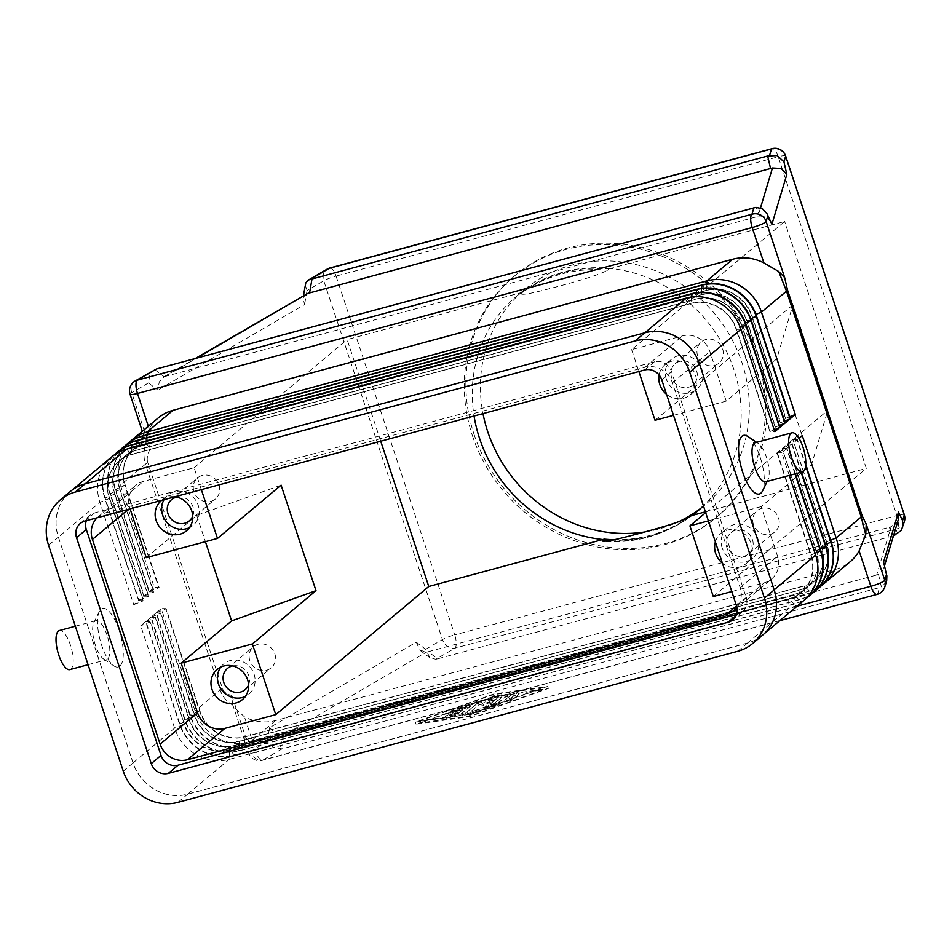 <?xml version="1.0" encoding="UTF-8"?>
<svg xmlns="http://www.w3.org/2000/svg" width="952" height="952" viewBox="0 0 952 952"><rect width="100%" height="100%" fill="white"/><g stroke="black" fill="none" stroke-linecap="round" stroke-linejoin="round"><path stroke-width="0.71" stroke-dasharray="4.76 3.57" d="M107.088 635.293A20.23 7.021 74.9 0 0 95.962 620.668A20.23 7.021 74.9 0 0 93.82 622.739A20.23 7.021 74.9 0 0 95.367 645.111A20.23 7.021 74.9 0 0 103.613 659.022A20.23 7.021 74.9 0 0 106.505 659.736A20.23 7.021 74.9 0 0 107.088 635.293M119.178 630.367A30.345 10.543 74.9 0 0 99.27 611.529A30.345 10.543 74.9 0 0 101.602 645.087A30.345 10.543 74.9 0 0 113.966 665.96A30.345 10.543 74.9 0 0 122.915 658.879A30.345 10.543 74.9 0 0 119.178 630.367M69.865 669.625A20.23 7.021 74.9 0 0 70.46 645.182A20.23 7.021 74.9 0 0 59.322 630.557M765.86 481.772A20.23 7.021 74.9 0 0 768.002 479.701A20.23 7.021 74.9 0 0 766.443 457.329A20.23 7.021 74.9 0 0 758.208 443.418A20.23 7.021 74.9 0 0 755.317 442.704M747.856 436.48A30.345 10.543 -105.1 0 1 760.22 457.353A30.345 10.543 -105.1 0 1 762.54 490.911M233.05 705.349C226.647 701.624 222.351 696.507 220.138 689.986L145.466 464.183A22.479 3.344 161.7 0 1 146.453 463.445A22.479 3.344 161.7 0 1 147.762 462.624L222.447 688.439C223.72 692.128 226.85 694.46 231.836 695.412L232.455 703.849L234.132 707.336L244.426 716.82A44.958 41.626 -129.9 0 0 275.64 720.509L835.285 569.463A44.958 41.626 -129.9 0 0 850.184 561.716M231.836 695.412L250.364 751.449L267.119 741.691L273.867 747.617L282.089 748.843L879.541 587.586L881.362 586.884L878.482 574.318L883.087 569.843L883.968 563.251M886.693 580.649L885.979 582.41L881.362 586.884M135.089 381.014A11.234 9.08 -120.2 0 0 131.888 384.656A11.234 9.08 -120.2 0 0 131.721 392.7L150.249 448.725L146.334 443.418L142.312 431.28M158.139 418.035A44.958 41.626 -129.9 0 0 149.19 428.84L146.049 442.275C143.538 450.32 143.347 457.615 145.466 464.183L120.416 485.163L154.272 587.515L149.381 591.597L115.537 489.245A44.958 41.626 50.1 0 1 127.211 443.93M154.736 369.602L164.137 376.718L159.222 381.954L157.877 390.046L148.476 382.93L149.821 374.85L154.081 369.947M878.482 574.318L876.649 575.032L891.096 526.742L897.177 521.97L898.474 519.066M891.096 526.742L889.204 527.301L893.476 535.786M305.747 294.18L303.01 298.119L304.616 304.557L157.877 390.046M267.119 741.691L269.547 727.697L416.286 642.207L425.687 649.323L429.995 657.88L435.885 659.248L437.623 658.82L428.221 651.715L426.484 652.144L284.505 734.849L282.673 735.134L280.245 749.129M416.286 642.207L419.761 650.049L426.484 652.144M164.137 376.718L759.946 215.902L755.852 207.357M771.179 222.387L766.479 217.27L759.946 215.902M269.547 727.697L275.366 733.135L282.673 735.134M671.624 377.67A13.816 12.792 50.1 0 1 675.254 363.7A13.816 12.792 50.1 0 1 696.638 370.923A13.816 12.792 50.1 0 1 693.008 384.894A13.816 12.792 50.1 0 1 671.624 377.67M697.661 355.858A13.816 12.792 50.1 0 1 701.303 341.887A13.816 12.792 50.1 0 1 722.687 349.11A13.816 12.792 50.1 0 1 719.046 363.081A13.816 12.792 50.1 0 1 697.661 355.858M659.093 374.957A19.671 18.207 50.1 0 1 664.996 364.675A19.671 18.207 50.1 0 1 695.424 374.945A19.671 18.207 50.1 0 1 690.248 394.83A19.671 18.207 50.1 0 1 666.531 394.271M666.329 379.098A19.671 18.207 50.1 0 1 671.505 359.213A19.671 18.207 50.1 0 1 701.933 369.495A19.671 18.207 50.1 0 1 696.757 389.38A19.671 18.207 50.1 0 1 666.329 379.098M232.645 665.936A13.816 12.792 50.1 0 1 248.793 675.694A13.816 12.792 50.1 0 1 248.579 684.952M249.829 660.628A13.816 12.792 50.1 0 1 253.458 646.658A13.816 12.792 50.1 0 1 274.842 653.881A13.816 12.792 50.1 0 1 271.201 667.852A13.816 12.792 50.1 0 1 249.829 660.628M220.757 667.126A19.671 18.207 50.1 0 1 223.66 663.984A19.671 18.207 50.1 0 1 254.101 674.266A19.671 18.207 50.1 0 1 248.912 694.151A19.671 18.207 50.1 0 1 245.307 696.459M727.459 546.496A13.816 12.792 50.1 0 1 731.088 532.525A13.816 12.792 50.1 0 1 752.473 539.748A13.816 12.792 50.1 0 1 748.843 553.719A13.816 12.792 50.1 0 1 727.459 546.496M753.496 524.695A13.816 12.792 50.1 0 1 757.137 510.712A13.816 12.792 50.1 0 1 778.522 517.936A13.816 12.792 50.1 0 1 774.88 531.906A13.816 12.792 50.1 0 1 753.496 524.695M715.368 541.926A19.671 18.207 50.1 0 1 720.831 533.501A19.671 18.207 50.1 0 1 751.259 543.77A19.671 18.207 50.1 0 1 746.082 563.655A19.671 18.207 50.1 0 1 722.366 563.096M722.163 547.935A19.671 18.207 50.1 0 1 727.34 528.051A19.671 18.207 50.1 0 1 757.768 538.32A19.671 18.207 50.1 0 1 752.592 558.205A19.671 18.207 50.1 0 1 722.163 547.935M176.81 497.111A13.816 12.792 50.1 0 1 192.97 506.869A13.816 12.792 50.1 0 1 192.744 516.127M193.994 491.803A13.816 12.792 50.1 0 1 197.623 477.833A13.816 12.792 50.1 0 1 219.008 485.056A13.816 12.792 50.1 0 1 215.366 499.026A13.816 12.792 50.1 0 1 193.994 491.803M161.638 500.347A19.671 18.207 50.1 0 1 174.918 496.765M164.018 499.705A19.671 18.207 50.1 0 1 167.826 495.159A19.671 18.207 50.1 0 1 198.266 505.441A19.671 18.207 50.1 0 1 193.077 525.325A19.671 18.207 50.1 0 1 189.484 527.634M645.028 531.918A140.491 130.067 -129.9 0 0 678.621 521.72M700.91 508.201A140.491 130.067 -129.9 0 0 705.051 504.881A140.491 130.067 -129.9 0 0 742.048 362.843A140.491 130.067 -129.9 0 0 524.659 289.467A140.491 130.067 -129.9 0 0 482.985 413.62M731.779 591.561L764.17 582.814A22.479 20.813 -129.9 0 0 771.62 578.947A22.479 20.813 -129.9 0 0 777.546 556.218L761.148 506.619L811.604 464.362L827.859 410.324L792.968 304.807L776.713 358.844L726.245 401.101L709.847 351.514A22.479 20.813 -129.9 0 0 682.513 335.901L631.64 349.634L784.65 221.495L610.66 268.452A140.491 130.067 50.1 0 1 733.909 369.662A140.491 130.067 50.1 0 1 703.421 505.833M602.771 539.534A140.491 130.067 -129.9 0 0 692.318 515.365M474.025 434.267A157.342 145.68 -129.9 0 0 717.499 516.448A157.342 145.68 -129.9 0 0 758.934 357.369A157.342 145.68 -129.9 0 0 515.46 275.176A157.342 145.68 -129.9 0 0 474.025 434.267M472.394 435.623A157.342 145.68 -129.9 0 0 715.88 517.805A157.342 145.68 -129.9 0 0 757.304 358.725A157.342 145.68 -129.9 0 0 513.83 276.544A157.342 145.68 -129.9 0 0 472.394 435.623M520.958 293.585C521.601 296.381 544.949 289.801 559.181 286.159C574.092 281.935 596.464 276.175 607.566 270.213L609.197 268.845A139.92 129.555 -129.9 0 0 522.577 292.228L520.958 293.585A139.92 129.555 -129.9 0 1 607.566 270.213M522.577 292.228L347.123 339.578L380.729 441.216M609.197 268.845L610.66 268.452A140.491 130.067 -129.9 0 0 521.113 292.621A140.491 130.067 50.1 0 0 516.519 296.286A140.491 130.067 50.1 0 0 474.06 416.024M614.076 539.713A139.92 129.555 -129.9 0 0 687.451 518.185M97.152 517.757A22.479 20.813 50.1 0 1 98.33 516.686A22.479 20.813 50.1 0 1 105.779 512.819L645.075 367.258A22.479 20.813 50.1 0 1 672.409 382.871L740.109 587.574A22.479 20.813 50.1 0 1 736.919 607.495M201.348 489.637L194.101 467.729L143.228 481.462A22.479 20.813 -129.9 0 0 135.767 485.33A22.479 20.813 -129.9 0 0 129.853 508.059L130.115 508.856M194.101 467.729L347.123 339.578M705.408 511.831L866.308 468.396L784.65 221.495M705.682 512.652L827.859 410.324M761.148 506.619L708.395 520.863M776.713 358.844L811.604 464.362M146.251 557.646L196.719 515.389L281.102 485.139M792.968 304.807L655.024 420.332M673.504 415.346L726.245 401.101M196.719 515.389L205.418 541.676M631.64 349.634L638.887 371.542M713.298 596.547L866.308 468.396M129.9 441.847A44.958 41.626 -129.9 0 0 120.416 485.163L125.259 485.139L159.115 587.491L154.272 587.515M819.255 587.622A44.958 41.626 50.1 0 1 804.511 595.226L244.866 746.273A44.958 41.626 50.1 0 1 190.21 715.059L156.366 612.707L161.245 608.614L195.1 710.966A44.958 41.626 -129.9 0 0 249.757 742.179L809.402 591.132A44.958 41.626 -129.9 0 0 821.778 585.337M814.043 591.977A44.958 41.626 50.1 0 1 799.299 599.593L239.666 750.64A44.958 41.626 50.1 0 1 184.997 719.414L151.154 617.063L156.033 612.969L189.888 715.321A44.958 41.626 -129.9 0 0 244.545 746.547L804.19 595.5A44.958 41.626 -129.9 0 0 816.566 589.704M808.843 596.345A44.958 41.626 50.1 0 1 794.099 603.949L234.454 754.995A44.958 41.626 50.1 0 1 179.797 723.782L145.942 621.43L150.832 617.336L184.676 719.688A44.958 41.626 -129.9 0 0 239.333 750.914L798.978 599.855A44.958 41.626 -129.9 0 0 811.354 594.06M803.786 600.569A44.958 41.626 50.1 0 1 788.887 608.316L229.242 759.363A44.958 41.626 50.1 0 1 174.585 728.137L140.741 625.785L145.62 621.704L179.464 724.056A44.958 41.626 -129.9 0 0 234.132 755.269L793.766 604.222A44.958 41.626 -129.9 0 0 806.154 598.427M133.078 762.897L58.393 537.095A44.958 41.626 50.1 0 1 70.234 491.648A44.958 41.626 50.1 0 1 85.144 483.902L644.778 332.855A44.958 41.626 50.1 0 1 699.446 364.08L774.119 589.883A44.958 41.626 50.1 0 1 762.278 635.329A44.958 41.626 50.1 0 1 747.379 643.076L187.734 794.123A44.958 41.626 50.1 0 1 133.078 762.897L174.585 728.137L183.986 724.305A37.092 34.343 -129.9 0 0 229.087 750.069L788.72 599.022A37.092 34.343 -129.9 0 0 801.025 592.632A37.092 34.343 -129.9 0 0 810.783 555.135L776.939 452.783L786.661 448.678L781.782 452.771L789.279 475.453M114.276 454.937A44.958 41.626 -129.9 0 0 104.791 498.241L138.635 600.593L133.756 604.687L99.912 502.335A44.958 41.626 50.1 0 1 111.741 456.889M119.476 450.582A44.958 41.626 -129.9 0 0 110.004 493.886L143.847 596.238L138.968 600.319L105.113 497.967A44.958 41.626 50.1 0 1 116.787 452.652M124.688 446.214A44.958 41.626 -129.9 0 0 115.204 489.518L149.059 591.87L144.18 595.964L110.325 493.612A44.958 41.626 50.1 0 1 121.999 448.297M329.892 267.976A11.234 3.903 -105.1 0 1 332.653 269.44A11.234 3.903 -105.1 0 1 336.08 276.104A11.234 1.678 -18.3 0 0 329.178 278.353A11.234 1.678 -18.3 0 0 323.799 280.804L307.032 290.562L305.425 284.124M284.505 734.849L876.649 575.032M428.221 651.715L865.57 533.667M866.034 533.548L889.204 527.301M893.285 535.833L437.623 658.82M468.765 704.777L458.638 713.274L454.116 714.892L445.12 716.011L454.961 713.464L457.805 711.084L448.321 713.346L459.423 709.716L462.267 707.336L454.735 710.037L451.51 710.668L453.604 709.538L468.896 704.587L469.467 706.896L452.2 712.786L462.969 709.442L460.125 711.822L449.011 715.452L458.495 713.191L455.651 715.571L445.822 718.117L454.818 716.999L459.328 715.38L469.467 706.896M455.651 715.571L454.961 713.464M458.495 713.191L457.805 711.084M460.125 711.822L459.423 709.716M462.969 709.442L462.267 707.336M506.964 701.481L512.057 700.101L518.626 694.508L513.414 696.079L506.964 701.481L506.262 699.363L512.712 693.972L517.924 692.401L511.355 697.994L506.262 699.363M542.557 687.737L470.24 713.655L420.451 720.7L492.767 694.782L542.557 687.737L543.259 689.855L470.942 715.761L470.24 713.655M470.942 715.761L421.153 722.806L420.451 720.7M421.153 722.806L493.469 696.9L492.767 694.782M493.469 696.9L543.259 689.855M547.65 686.368L469.3 714.44L415.37 722.068L493.707 693.996L547.65 686.368L548.352 688.474L494.409 696.114L416.06 724.186L470.002 716.547L548.352 688.474M470.002 716.547L469.3 714.44M416.06 724.186L415.37 722.068M494.409 696.114L493.707 693.996M498.051 705.325L510.296 695.71L505.084 697.281L495.421 705.372L470.716 714.595L498.051 705.325L497.36 703.219L470.014 712.489L494.719 703.266L504.382 695.174L509.475 693.794L497.36 703.219M495.421 705.372L494.719 703.266M486.615 706.967L491.708 705.599L501.99 696.888L486.151 703.028L481.498 702.302L476.428 703.944L462.422 715.773L467.634 714.202L479.07 704.623L483.426 705.301L494.326 700.505L486.615 706.967L485.913 704.861L493.636 698.399L482.735 703.195L478.368 702.516L466.932 712.096L461.72 713.667L475.738 701.838L480.808 700.196L485.449 700.922L501.299 694.782L491.006 703.48L485.913 704.861M494.326 700.505L493.636 698.399M483.426 705.301L482.735 703.195M479.07 704.623L478.368 702.516M486.151 703.028L485.449 700.922M789.815 416.726L785.912 418.321L752.056 315.969A37.092 34.343 -129.9 0 0 706.967 290.217L147.322 441.264A37.092 34.343 -129.9 0 0 135.029 447.642A37.092 34.343 -129.9 0 0 125.259 485.139L124.938 485.413A37.092 34.343 50.1 0 1 134.696 447.916A37.092 34.343 50.1 0 1 147.001 441.538L706.646 290.479A37.092 34.343 50.1 0 1 751.735 316.243L785.578 418.594L790.422 418.582M149.381 591.597L158.782 587.765L124.938 485.413L115.204 489.518L120.047 489.507L153.903 591.858L149.059 591.87M784.603 421.093L780.699 422.688L746.856 320.336A37.092 34.343 -129.9 0 0 701.755 294.573L142.11 445.619A37.092 34.343 -129.9 0 0 129.817 452.01A37.092 34.343 -129.9 0 0 120.047 489.507L119.726 489.78A37.092 34.343 50.1 0 1 129.496 452.283A37.092 34.343 50.1 0 1 141.788 445.893L701.434 294.846A37.092 34.343 50.1 0 1 746.523 320.61L780.378 422.95L785.221 422.938M144.18 595.964L153.581 592.132L119.726 489.78L110.325 493.612L114.847 493.874L148.69 596.226L143.847 596.238M779.402 425.449L775.487 427.043L741.644 324.692A37.092 34.343 -129.9 0 0 696.543 298.94L136.909 449.987A37.092 34.343 -129.9 0 0 124.605 456.377A37.092 34.343 -129.9 0 0 114.847 493.874L114.514 494.136A37.092 34.343 50.1 0 1 124.284 456.639A37.092 34.343 50.1 0 1 136.576 450.26L696.221 299.214A37.092 34.343 50.1 0 1 741.311 324.965L775.166 427.317L780.009 427.305M138.968 600.319L148.369 596.487L114.514 494.136L105.113 497.967L109.635 498.229L143.478 600.581L138.635 600.593M774.19 429.816L770.287 431.411L736.432 329.059A37.092 34.343 -129.9 0 0 691.342 303.295L131.697 454.342A37.092 34.343 -129.9 0 0 119.405 460.732A37.092 34.343 -129.9 0 0 109.635 498.229L109.313 498.503A37.092 34.343 50.1 0 1 119.071 461.006A37.092 34.343 50.1 0 1 131.376 454.616L691.009 303.569A37.092 34.343 50.1 0 1 736.11 329.332L769.954 431.684L774.797 431.661M133.756 604.687L143.157 600.855L109.313 498.503L99.912 502.335L58.393 537.095M156.366 612.707L165.767 608.875L199.611 711.227A37.092 34.343 -129.9 0 0 244.712 736.979L804.345 585.932A37.092 34.343 -129.9 0 0 816.649 579.542A37.092 34.343 -129.9 0 0 826.407 542.045L792.885 439.419L826.741 541.771A37.092 34.343 50.1 0 1 816.971 579.268A37.092 34.343 50.1 0 1 804.678 585.658L245.033 736.705A37.092 34.343 50.1 0 1 199.944 710.954L166.088 608.602L161.245 608.614M792.885 439.419L802.286 435.588M795.003 473.906L786.661 448.678M801.108 472.252L791.874 444.322L786.983 448.404L795.384 473.798M805.654 465.873L797.086 439.955L792.195 444.048L801.489 472.156M799.002 438.348L797.407 439.681L805.737 464.885M797.407 439.681L792.564 439.693M151.154 617.063L160.555 613.231L194.41 715.583A37.092 34.343 -129.9 0 0 239.499 741.346L799.144 590.288A37.092 34.343 -129.9 0 0 811.437 583.909A37.092 34.343 -129.9 0 0 821.207 546.412L787.352 444.06L797.086 439.955M787.685 443.787L821.528 546.139A37.092 34.343 50.1 0 1 811.758 583.635A37.092 34.343 50.1 0 1 799.466 590.026L239.821 741.072A37.092 34.343 50.1 0 1 194.732 715.309L160.876 612.957L156.033 612.969M792.195 444.048L787.352 444.06M145.942 621.43L155.343 617.598L189.198 719.95A37.092 34.343 -129.9 0 0 234.287 745.702L793.932 594.655A37.092 34.343 -129.9 0 0 806.225 588.265A37.092 34.343 -129.9 0 0 815.995 550.768L782.139 448.416L816.316 550.494A37.092 34.343 50.1 0 1 806.558 587.991A37.092 34.343 50.1 0 1 794.254 594.381L234.62 745.428A37.092 34.343 50.1 0 1 189.519 719.676L155.676 617.324L150.832 617.336M782.473 448.154L791.874 444.322M786.983 448.404L782.139 448.416M777.26 452.509L811.116 554.861A37.092 34.343 50.1 0 1 801.346 592.358A37.092 34.343 50.1 0 1 789.053 598.748L229.408 749.795A37.092 34.343 50.1 0 1 184.307 724.032L150.464 621.68L145.62 621.704M222.447 688.439A22.479 3.344 -18.3 0 0 221.138 689.248A22.479 3.344 -18.3 0 0 220.138 689.986L195.1 710.966L199.944 710.954L190.21 715.059L194.41 715.583L184.676 719.688L189.198 719.95L179.464 724.056L184.307 724.032L150.142 621.953L140.741 625.785M781.782 452.771L776.939 452.783M70.162 491.601A44.958 41.626 -129.9 0 0 58.334 537.059L133.042 762.968A44.958 41.626 -129.9 0 0 187.699 794.194L747.439 643.112A44.958 41.626 -129.9 0 0 762.35 635.377M736.432 614.48L737.848 614.099A14.054 13.007 -129.9 0 0 742.5 611.684A14.054 13.007 -129.9 0 0 746.201 597.475L671.493 371.566A14.054 13.007 -129.9 0 0 654.417 361.808L94.664 512.878A14.054 13.007 -129.9 0 0 90.012 515.306A14.054 13.007 -129.9 0 0 86.311 520.684M282.089 748.843L262.883 760.029A11.234 3.903 -105.1 0 1 262.312 760.339A11.234 3.903 -105.1 0 1 259.551 758.875A11.234 3.903 -105.1 0 1 256.136 752.211A11.234 1.678 161.7 0 1 249.341 753.318A11.234 1.678 161.7 0 1 248.722 753.008A11.234 1.678 161.7 0 1 250.364 751.449A11.234 9.08 -120.2 0 0 255.481 758.339A11.234 9.08 -120.2 0 0 262.883 760.029L877.577 594.119A11.234 11.055 -163.3 0 0 884.099 588.669M877.018 594.417A11.234 3.903 74.9 0 0 877.577 594.119L879.541 587.586M148.476 382.93L131.721 392.7A11.234 1.678 -18.3 0 0 130.067 394.259M895.178 535.286L897.117 528.8A11.234 3.903 74.9 0 0 898.402 523.778A11.234 3.903 74.9 0 0 896.891 515.52A11.234 1.678 161.7 0 1 902.425 514.413A11.234 1.678 161.7 0 1 904.305 514.723M904.4 521.47A11.234 11.055 16.7 0 1 897.117 528.8L454.961 648.145A11.234 9.08 59.8 0 1 447.559 646.444A11.234 9.08 59.8 0 1 442.442 639.554A11.234 1.678 161.7 0 1 447.821 637.114A11.234 1.678 161.7 0 1 454.723 634.865A11.234 3.903 -105.1 0 1 456.234 643.124A11.234 3.903 -105.1 0 1 454.961 648.145L435.885 659.248M785.65 155.961A11.234 1.678 -18.3 0 0 783.782 155.652A11.234 1.678 -18.3 0 0 778.236 156.759A11.234 3.903 74.9 0 0 774.821 150.095A11.234 3.903 74.9 0 0 772.06 148.643M425.687 649.323L442.442 639.554L323.799 280.804A11.234 9.08 59.8 0 1 323.966 272.76A11.234 9.08 59.8 0 1 327.167 269.118M336.08 276.104L454.723 634.865L896.891 515.52L778.236 156.759L336.08 276.104M165.862 376.099L196.707 358.119M760.517 207.881L757.994 216.271M607.876 540.891A139.92 129.555 -129.9 0 0 688.891 517.364M645.075 367.258L682.513 335.901M105.779 512.819L143.228 481.462M740.109 587.574L777.546 556.218M672.409 382.871L709.847 351.514M736.539 605.96L764.17 582.814M128.318 509.344L129.853 508.059M150.249 448.725C147.405 454.247 146.584 458.888 147.762 462.624M307.032 290.562L304.616 304.557M149.19 428.84L148.333 426.246M797.062 606.21L256.136 752.211L244.426 716.82M459.328 715.38L458.638 713.274M454.818 716.999L454.116 714.892M446.512 718.177L445.822 716.059M450.463 716.309L449.772 714.202M450.867 715.249L450.165 713.143M452.498 713.893L451.795 711.775M455.437 712.144L454.735 710.037M454.306 711.656L453.604 709.538M466.361 707.336L465.659 705.218M512.057 700.101L511.355 697.994M513.414 696.079L512.712 693.972M518.495 694.71L517.805 692.592M500.038 704.397L499.336 702.278M473.953 713.964L473.251 711.858M472.823 713.476L472.121 711.358M505.084 697.281L504.382 695.174M510.165 695.912L509.475 693.794M491.708 705.599L491.006 703.48M467.634 714.202L466.932 712.096M462.541 715.583L461.839 713.464M476.428 703.944L475.738 701.838M481.498 702.302L480.808 700.196M497.777 697.911L497.075 695.805M501.871 697.078L501.168 694.972M747.379 643.076L788.887 608.316L788.72 599.022L794.099 603.949L794.254 594.381L798.978 599.855L799.144 590.288L804.511 595.226L804.345 585.932L809.402 591.132L835.285 569.463M187.734 794.123L229.242 759.363L229.408 749.795L234.454 754.995L234.287 745.702L239.333 750.914L239.499 741.346L244.545 746.547L245.033 736.705L249.757 742.179L275.64 720.509M142.276 436.052L147.001 441.538L147.215 434.719M701.922 285.005L706.646 290.479L706.86 284.005M756.578 316.231L751.735 316.243L755.924 314.398M137.064 440.419L141.788 445.893L142.003 439.086M696.709 289.372L701.434 294.846L701.648 288.361M751.366 320.586L746.523 320.61L750.723 318.753M696.436 292.728L696.221 299.214L691.497 293.728M746.166 324.953L741.311 324.965L745.511 323.121M136.791 443.453L136.576 450.26L131.864 444.786M691.223 297.084L691.009 303.569L686.297 298.095M740.953 329.321L736.11 329.332L740.299 327.476M131.578 447.809L131.376 454.616L126.652 449.142M830.644 540.189L826.407 542.045L831.251 542.033M826.05 546.4L821.207 546.412L825.432 544.544M820.231 548.911L815.995 550.768L820.838 550.756M815.019 553.267L810.783 555.135L815.626 555.123M735.944 615.694L737.848 614.099M736.443 605.65L746.201 597.475M661.723 379.741L671.493 371.566M644.647 369.983L654.417 361.808M84.906 521.065L94.664 512.878M48.564 545.234L58.334 537.059M123.272 771.144L133.042 762.968M177.929 802.369L187.699 794.194M737.681 651.299L747.439 643.112M93.82 622.739L99.27 611.529M75.351 626.237L95.962 620.668M768.002 479.701L767.157 481.414M232.455 703.849L248.722 753.008A11.234 11.234 0 0 0 262.312 760.339L779.807 620.668M429.995 657.88L420.594 650.775M163.482 377.052L195.362 358.488M675.254 363.7L701.303 341.887M664.996 364.675L671.505 359.213M227.421 668.471L253.458 646.658M217.151 669.446L223.66 663.984M731.088 532.525L757.137 510.712M720.831 533.501L727.34 528.051M171.586 499.645L197.623 477.833M161.316 500.621L167.826 495.159M705.051 504.881L696.912 511.7M717.499 516.448L715.88 517.805M515.46 275.176L513.83 276.544M524.659 289.467L516.519 296.286M689.046 517.257C663.687 535.548 635.02 543.58 603.068 541.355M186.568 530.776L193.077 525.325M189.329 520.839L215.366 499.026M746.082 563.655L752.592 558.205M748.843 553.719L774.88 531.906M242.403 699.601L248.912 694.151M245.164 689.664L271.201 667.852M690.248 394.83L696.757 389.38M693.008 384.894L719.046 363.081M98.33 516.686L135.767 485.33M734.182 610.292L771.62 578.947M883.813 568.082L884.527 565.69M303.01 298.119L303.462 295.513M756.614 442.359L758.208 443.418M88.072 664.71L106.505 659.736M103.613 659.022L113.966 665.96M445.822 718.117L445.12 716.011M449.011 715.452L448.321 713.346M452.2 712.786L451.51 710.668M469.586 706.693L468.896 704.587M506.845 701.672L506.143 699.565M518.626 694.508L517.924 692.401M470.716 714.595L470.014 712.489M510.296 695.71L509.594 693.603M486.496 707.169L485.794 705.051M462.422 715.773L461.72 713.667M501.99 696.888L501.299 694.782M70.234 491.648L72.043 490.137M762.278 635.329L764.135 633.782M732.742 619.859L742.5 611.684M80.242 523.481L90.012 515.306"/><path stroke-width="1.43" d="M75.351 626.237L59.322 630.557A20.23 7.021 74.9 0 0 58.738 655A20.23 7.021 74.9 0 0 69.865 669.625L88.072 664.71M791.945 432.827L755.317 442.704A20.23 7.021 74.9 0 0 754.734 467.146A20.23 7.021 74.9 0 0 765.86 481.772L802.488 471.883A20.23 7.021 74.9 0 0 803.083 447.44A20.23 7.021 74.9 0 0 791.945 432.827A20.23 7.021 74.9 0 0 791.362 457.257A20.23 7.021 74.9 0 0 802.488 471.883M767.157 481.414L762.54 490.911A30.345 10.543 -105.1 0 1 742.643 472.073A30.345 10.543 -105.1 0 1 738.895 443.561A30.345 10.543 -105.1 0 1 747.856 436.48L756.614 442.359M886.467 574.532L883.575 561.966L886.467 574.532L884.765 580.232L866.225 524.195L865.737 534.584L859.132 550.91L870.842 586.301A11.234 3.903 74.9 0 0 874.257 592.965A11.234 3.903 74.9 0 0 877.018 594.417A11.234 11.234 0 0 0 884.86 586.789A11.234 11.055 -163.3 0 0 884.765 580.232A11.234 1.678 161.7 0 1 880.16 583.064A11.234 1.678 161.7 0 1 870.842 586.301L797.062 606.21M866.225 524.195L862.167 515.77L787.494 289.967L784.638 277.508L778.724 271.51L763.897 262.93A44.958 41.626 -129.9 0 0 732.683 259.241L173.038 410.288A44.958 41.626 -129.9 0 0 158.139 418.035L132.257 439.705A44.958 41.626 -129.9 0 0 129.9 441.847M784.638 277.508L766.11 221.471L767.812 215.771L767.086 213.843L762.397 208.738L755.852 207.357L156.461 368.983L135.089 381.014A11.234 11.234 0 0 0 130.067 394.259A11.234 1.678 -18.3 0 0 130.698 394.568A11.234 1.678 -18.3 0 0 137.481 393.45A11.234 3.903 -105.1 0 1 135.969 385.191A11.234 3.903 -105.1 0 1 137.255 380.169A11.234 9.08 -120.2 0 0 135.089 381.014M893.476 535.786L901.258 530.502L904.4 521.47A11.234 11.234 0 0 0 904.305 514.723A11.234 1.678 161.7 0 1 904.305 514.901L902.591 520.601L902.567 527.61M196.707 358.119L307.841 293.383L195.362 358.488M307.841 293.383L772.441 167.992L760.517 207.881M309.578 292.954L311.994 278.96L310.257 279.388L329.332 268.285A11.234 3.903 -105.1 0 1 329.892 267.976L772.06 148.643A11.234 3.903 74.9 0 0 771.501 148.94A11.234 11.055 16.7 0 1 785.65 156.14A11.234 1.678 -18.3 0 0 785.65 155.961L904.305 514.723M303.462 295.513L305.818 282.792L308.162 280.185L310.257 279.388M767.812 215.771L771.905 224.315L786.84 174.406L783.948 161.84L777.26 155.545L767.669 155.973L770.549 168.54M786.84 174.406L781.08 168.48L772.441 167.992M862.167 515.77A22.479 3.344 161.7 0 1 861.846 516.317A22.479 3.344 161.7 0 1 861.191 516.972L865.737 534.584M666.531 394.271A19.671 18.207 50.1 0 1 659.807 384.56A19.671 18.207 50.1 0 1 659.093 374.957M248.579 684.952A13.816 12.792 50.1 0 1 245.164 689.664A13.816 12.792 50.1 0 1 223.78 682.441A13.816 12.792 50.1 0 1 227.421 668.471A13.816 12.792 50.1 0 1 232.645 665.936M211.975 689.331A19.671 18.207 50.1 0 1 217.151 669.446A19.671 18.207 50.1 0 1 247.579 679.716A19.671 18.207 50.1 0 1 242.403 699.601A19.671 18.207 50.1 0 1 211.975 689.331M245.307 696.459A19.671 18.207 50.1 0 1 218.484 683.869A19.671 18.207 50.1 0 1 220.757 667.126M722.366 563.096A19.671 18.207 50.1 0 1 715.642 553.386A19.671 18.207 50.1 0 1 715.368 541.926M192.744 516.127A13.816 12.792 50.1 0 1 189.329 520.839A13.816 12.792 50.1 0 1 167.945 513.616A13.816 12.792 50.1 0 1 171.586 499.645A13.816 12.792 50.1 0 1 176.81 497.111M174.918 496.765A19.671 18.207 50.1 0 1 191.745 510.891A19.671 18.207 50.1 0 1 186.568 530.776A19.671 18.207 50.1 0 1 156.14 520.506A19.671 18.207 50.1 0 1 161.316 500.621A19.671 18.207 50.1 0 1 161.638 500.347M189.484 527.634A19.671 18.207 50.1 0 1 162.649 515.044A19.671 18.207 50.1 0 1 164.018 499.705M482.985 413.62A140.491 130.067 -129.9 0 0 487.662 431.506A140.491 130.067 -129.9 0 0 645.028 531.918M678.621 521.72A140.491 130.067 -129.9 0 0 700.91 508.201M703.421 505.833A140.491 130.067 50.1 0 1 696.912 511.7A140.491 130.067 50.1 0 1 692.318 515.365L705.408 511.831M380.729 441.216L428.769 586.491L602.771 539.534A140.491 130.067 50.1 0 1 479.522 438.325A140.491 130.067 50.1 0 1 474.06 416.024M602.771 539.534L604.234 539.13A139.92 129.555 -129.9 0 0 614.076 539.713M687.451 518.185A139.92 129.555 -129.9 0 0 690.843 515.758L692.318 515.365M690.843 515.758L689.069 517.245M688.891 517.364A139.92 129.555 -129.9 0 0 689.224 517.126C678.121 523.088 655.749 528.848 640.827 533.06C626.606 536.714 603.259 543.294 602.616 540.498L604.234 539.13M603.068 541.355L602.616 540.498A139.92 129.555 -129.9 0 0 607.876 540.891M708.395 520.863L689.914 525.849L705.682 512.652M130.115 508.856L146.251 557.646L217.484 538.427L281.102 485.139L315.993 590.657L252.375 643.945L181.154 663.163L197.552 712.762A22.479 20.813 -129.9 0 0 224.886 728.363L275.759 714.631L252.375 643.945M315.993 590.657L231.61 620.906L181.154 663.163M638.887 371.542L655.024 420.332L673.504 415.346M205.418 541.676L231.61 620.906M689.914 525.849L713.298 596.547L731.779 591.561M275.759 714.631L428.769 586.491M217.484 538.427L201.348 489.637M736.919 607.495A22.479 20.813 50.1 0 1 734.182 610.292A22.479 20.813 50.1 0 1 726.733 614.171L187.437 759.72A22.479 20.813 50.1 0 1 160.114 744.107L92.415 539.415A22.479 20.813 50.1 0 1 97.152 517.757M778.724 271.51L786.507 291.157L861.191 516.972L836.142 537.939L802.286 435.588L799.002 438.348M127.211 443.93A44.958 41.626 50.1 0 1 127.378 443.799A44.958 41.626 50.1 0 1 142.276 436.052L701.922 285.005A44.958 41.626 50.1 0 1 756.578 316.231L790.422 418.582L795.313 414.489L761.457 312.137A44.958 41.626 -129.9 0 0 706.801 280.911L147.155 431.97A44.958 41.626 -129.9 0 0 132.257 439.705M886.859 575.805L886.693 580.649L884.86 586.789A11.234 11.055 -163.3 0 1 884.099 588.669M771.905 224.315L767.086 213.843M884.527 565.69L898.474 519.066L898.509 512.057L883.575 561.966M311.994 278.96L767.669 155.973M821.778 585.337A44.958 41.626 -129.9 0 0 824.301 583.397L850.184 561.716A44.958 41.626 -129.9 0 0 859.132 550.91M795.313 414.489L789.815 416.726M121.999 448.297A44.958 41.626 50.1 0 1 122.165 448.154A44.958 41.626 50.1 0 1 137.064 440.419L696.709 289.372A44.958 41.626 50.1 0 1 751.366 320.586L785.221 422.938L790.101 418.856L756.257 316.504A44.958 41.626 -129.9 0 0 701.588 285.279L141.955 436.325A44.958 41.626 -129.9 0 0 127.044 444.072A44.958 41.626 -129.9 0 0 124.688 446.214M790.101 418.856L784.603 421.093M116.787 452.652A44.958 41.626 50.1 0 1 116.953 452.521A44.958 41.626 50.1 0 1 131.864 444.786L691.497 293.728A44.958 41.626 50.1 0 1 746.166 324.953L780.009 427.305L784.888 423.212L751.045 320.86A44.958 41.626 -129.9 0 0 696.388 289.646L136.743 440.693A44.958 41.626 -129.9 0 0 121.832 448.428A44.958 41.626 -129.9 0 0 119.476 450.582M784.888 423.212L779.402 425.449M72.043 490.137L111.741 456.889A44.958 41.626 50.1 0 1 126.652 449.142L686.297 298.095A44.958 41.626 50.1 0 1 740.953 329.321L774.797 431.661L779.688 427.579L745.832 325.227A44.958 41.626 -129.9 0 0 691.176 294.001L131.531 445.048A44.958 41.626 -129.9 0 0 116.632 452.795A44.958 41.626 -129.9 0 0 114.276 454.937M779.688 427.579L774.19 429.816M824.301 583.397A44.958 41.626 -129.9 0 0 836.142 537.939L830.644 540.189M789.279 475.453L815.626 555.123A44.958 41.626 50.1 0 1 803.786 600.569L764.135 633.782M806.154 598.427A44.958 41.626 -129.9 0 0 808.676 596.487A44.958 41.626 -129.9 0 0 820.517 551.029L795.003 473.906M795.384 473.798L820.838 550.756A44.958 41.626 50.1 0 1 808.998 596.214A44.958 41.626 50.1 0 1 808.843 596.345M811.354 594.06A44.958 41.626 -129.9 0 0 813.889 592.12A44.958 41.626 -129.9 0 0 825.717 546.674L801.108 472.252M801.489 472.156L826.05 546.4A44.958 41.626 50.1 0 1 814.21 591.846A44.958 41.626 50.1 0 1 814.043 591.977M816.566 589.704A44.958 41.626 -129.9 0 0 819.089 587.753A44.958 41.626 -129.9 0 0 830.929 542.307L805.654 465.873M805.737 464.885L831.251 542.033A44.958 41.626 50.1 0 1 819.422 587.479A44.958 41.626 50.1 0 1 819.255 587.622M752.58 643.552L762.35 635.377A44.958 41.626 -129.9 0 0 774.19 589.919L699.47 364.009A44.958 41.626 -129.9 0 0 644.813 332.795L85.073 483.866A44.958 41.626 -129.9 0 0 70.162 491.601L60.404 499.788A44.958 41.626 -129.9 0 0 48.564 545.234L123.272 771.144A44.958 41.626 -129.9 0 0 177.929 802.369L737.681 651.299A44.958 41.626 -129.9 0 0 752.58 643.552A44.958 41.626 -129.9 0 0 764.42 598.106L689.712 372.184A44.958 41.626 -129.9 0 0 635.043 340.971L75.303 492.041A44.958 41.626 -129.9 0 0 60.404 499.788M86.311 520.684A14.054 13.007 -129.9 0 0 86.311 529.502L161.019 755.412A14.054 13.007 -129.9 0 0 178.107 765.17L736.432 614.48M151.261 763.599L76.541 537.69A14.054 13.007 50.1 0 1 80.242 523.481A14.054 13.007 50.1 0 1 84.906 521.065L644.647 369.983A14.054 13.007 50.1 0 1 661.723 379.741L736.443 605.65A14.054 13.007 50.1 0 1 732.742 619.859A14.054 13.007 50.1 0 1 728.078 622.275L168.337 773.357A14.054 13.007 50.1 0 1 151.261 763.599L161.019 755.412M761.505 224.315A11.234 1.678 -18.3 0 0 766.11 221.471A11.234 11.055 -163.3 0 0 751.961 214.26A11.234 3.903 74.9 0 0 750.676 219.281A11.234 3.903 74.9 0 0 752.187 227.54A11.234 1.678 -18.3 0 0 761.505 224.315M753.913 207.726L751.961 214.26L137.255 380.169L156.461 368.983M308.162 280.185L327.167 269.118A11.234 9.08 59.8 0 1 329.332 268.285L771.501 148.94L769.549 155.426M783.948 161.84L785.65 156.14L904.305 514.901A11.234 11.055 16.7 0 1 904.4 521.47M787.494 289.967A22.479 3.344 161.7 0 1 787.173 290.515A22.479 3.344 161.7 0 1 786.507 291.157L761.457 312.137L755.924 314.398M187.437 759.72L224.886 728.363M726.733 614.171L736.539 605.96M160.114 744.107L197.552 712.762M92.415 539.415L128.318 509.344M902.591 520.601L898.509 512.057M147.215 434.719L147.155 431.97L173.038 410.288M148.333 426.246L137.481 393.45L752.187 227.54L763.897 262.93M706.86 284.005L706.801 280.911L732.683 259.241M142.003 439.086L142.276 436.052M701.648 288.361L701.922 285.005M750.723 318.753L756.578 316.231M696.709 289.372L696.436 292.728M745.511 323.121L751.366 320.586M137.064 440.419L136.791 443.453M691.223 297.084L691.497 293.728M740.299 327.476L746.166 324.953M131.578 447.809L131.864 444.786M644.885 332.772L686.297 298.095M689.712 372.184L740.953 329.321M85.24 483.818L126.652 449.142M774.166 589.847L815.626 555.123M815.019 553.267L820.838 550.756M820.231 548.911L826.05 546.4M825.432 544.544L831.251 542.033M76.541 537.69L86.311 529.502M168.337 773.357L178.107 765.17M728.078 622.275L735.944 615.694M764.42 598.106L774.19 589.919M635.043 340.971L644.813 332.795M75.303 492.041L85.073 483.866M779.807 620.668L877.018 594.417M130.067 394.259L142.312 431.28M785.65 155.961A11.234 11.234 0 0 0 772.06 148.643M329.892 267.976A11.234 11.234 0 0 0 327.167 269.118"/></g></svg>
